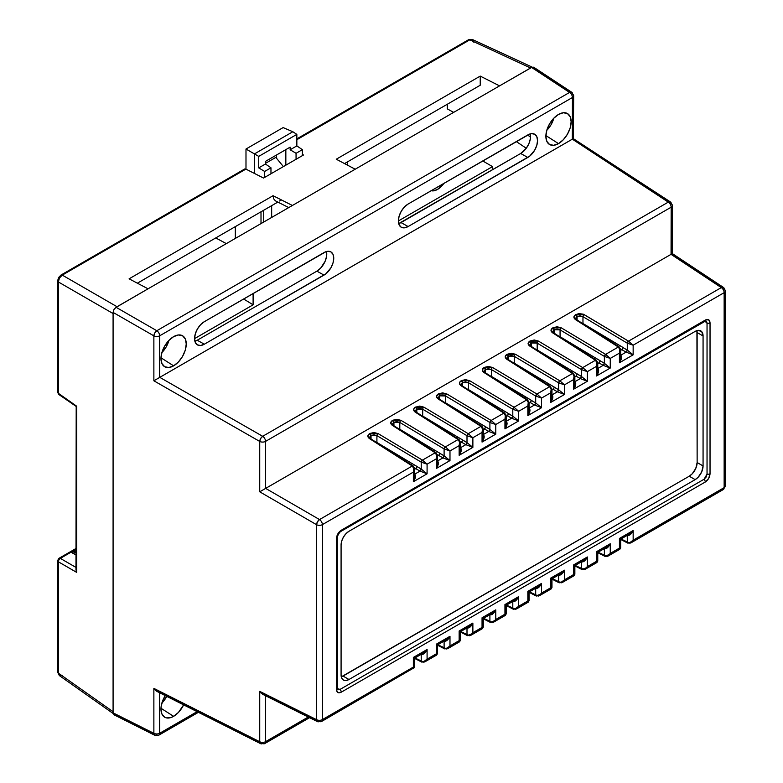 <?xml version="1.0" encoding="UTF-8"?>
<svg xmlns="http://www.w3.org/2000/svg" width="783" height="783" viewBox="0 0 783 783"><rect width="100%" height="100%" fill="white"/><g stroke="black" fill="none" stroke-linecap="round" stroke-linejoin="round"><path stroke-width="1.17" d="M113.163 712.559L113.085 711.718L58.343 673.116L58.343 561.793L76.685 572.383L76.685 406.211L58.343 393.281L58.343 281.949A2.789 1.615 180 0 1 57.629 280.872L58.578 277.534L59.459 278.043L62.288 275.117L117.029 306.721L62.288 275.117L245.901 169.108L263.538 178.054L303.491 154.995L302.365 154.408L303.491 154.995L263.538 178.054L245.901 169.108L62.288 275.117L59.459 278.043L58.343 281.949L59.459 278.043L58.578 277.534L58.451 279.737A2.789 1.615 0 0 0 57.629 280.872A2.789 1.615 0 0 0 58.343 281.949L58.343 393.281L76.685 406.211L76.685 572.383L58.343 561.793L58.343 673.116L113.085 711.718L113.085 313.552L58.343 281.949L113.085 313.552L113.163 312.623M116.266 307.259L148.046 288.819L129.107 278.817L273.071 195.701L292.402 205.479L355.198 169.216L336.269 159.223L480.233 76.098L499.554 85.876L530.571 67.974L469.771 39.864A2.789 1.615 -120 0 0 468.479 39.776A2.789 1.615 60 0 1 469.771 39.864L472.364 39.483L532.156 67.123M437.55 189.417A15.357 8.867 -60 0 1 431.179 190.709L433.391 190.866L437.55 189.417L443.922 183.359A15.357 8.867 -60 0 1 437.55 189.417M261.003 211.811L261.003 223.605L261.003 211.811M271.662 217.449L271.662 205.655L271.662 217.449M347.495 161.866L347.495 165.154L347.495 161.866M398.371 220.953L492.517 166.603L492.517 169.754L492.517 166.603L482.729 160.946L492.517 166.603L398.371 220.953M194.576 338.618L253.105 304.822L253.105 293.527L253.105 304.822L243.64 298.989L253.105 304.822L194.576 338.618M235.331 238.423L235.331 226.63L235.331 238.423M137.368 283.182L277.848 202.083L137.368 283.182M344.53 163.578L480.233 85.239L344.53 163.578M447.289 104.256L447.289 108.886L447.289 104.256M526.607 371.308L526.607 370.545L526.607 371.308M117.029 306.721L148.046 288.819L129.107 278.817L273.071 195.701L292.402 205.479L273.071 195.711L292.402 205.479L355.198 169.226L336.269 159.223L480.233 76.098L499.554 85.876L531.334 67.612M58.471 394.045L58.343 393.281A2.789 1.615 180 0 1 57.629 392.205L57.629 280.872A2.789 1.615 180 0 1 58.451 279.737L60.418 276.321A2.789 1.615 60 0 1 60.996 275.039A2.789 1.615 -120 0 0 60.418 276.321L59.665 276.928M473.715 42.135L472.521 39.561L469.771 39.864L296.845 139.707L469.771 39.864L530.571 67.974M71.772 551.878L72.036 552.769L75.971 554.863L72.574 553.111L75.971 552.455L72.574 553.111L71.625 552.084L75.971 549.451L71.772 551.878L75.971 551.056L71.811 551.849M113.085 711.718L113.085 313.552M263.695 222.049L263.695 210.255L263.695 222.049M75.971 567.411L60.32 558.377L75.971 549.343L60.32 558.377A2.789 1.615 -120 0 0 59.028 558.289A2.789 1.615 60 0 1 60.32 558.377A2.789 1.781 120 0 0 58.343 561.793A2.789 1.615 180 0 1 57.629 560.716A2.789 1.615 180 0 1 58.451 559.571A2.789 1.615 60 0 1 59.028 558.289A2.789 1.615 -120 0 0 58.451 559.571A2.789 1.615 0 0 0 57.629 560.716A2.789 1.615 0 0 0 58.343 561.793L58.882 559.825L60.32 558.377L75.971 567.411M244.022 170.195L244.746 168.971L245.901 169.108L244.159 169.549M215.746 237.934L226.326 243.621L215.746 237.934M336.269 159.223L355.198 169.226L336.269 159.223M480.233 76.098L480.233 85.239L480.233 76.098M453.67 112.37L447.289 108.886L453.67 112.37M275.381 200.83L273.678 198.853L273.071 195.711L273.678 198.853L275.381 200.83L288.741 207.593M279.433 200.996L280.97 200.282M113.143 713.509L59.322 675.553L58.343 673.116L59.459 675.641L62.288 675.396M472.374 39.483L468.479 39.776A2.789 1.615 -120 0 0 467.901 40.941M58.343 673.116A2.789 1.615 180 0 1 57.629 672.039A2.789 1.615 0 0 0 58.343 673.116M58.343 670.962A2.789 1.615 0 0 0 57.629 672.039L59.322 675.553M76.783 567.998L75.971 569.77L76.685 572.383L75.971 569.848L76.196 406.455L58.813 394.485A2.789 1.605 125.2 0 0 60.105 394.515M58.343 393.281A2.789 1.605 125.2 0 0 58.813 394.485L57.629 392.205A2.789 1.615 0 0 0 58.343 393.281M76.783 406.152L76.196 406.455M58.343 391.118A2.789 1.615 0 0 0 57.629 392.205M62.288 275.117A2.789 1.615 -120 0 0 60.996 275.039A2.789 1.615 60 0 1 62.288 275.117M546.779 130.36A16.707 9.641 120 0 0 553.796 118.204L551.056 124.732L546.779 130.36M558.504 143.622L545.888 135.576L558.504 143.622L563.339 139.717L567.44 134.187L570.181 127.874L571.15 121.737L570.181 116.706L567.44 113.555L563.339 112.752L558.504 114.435A17.872 10.316 -60 0 1 567.107 113.369A17.872 10.316 -60 0 1 570.269 127.57A17.872 10.316 -60 0 1 558.504 143.622A17.872 10.316 -60 0 1 549.245 144.307A17.872 10.316 -60 0 1 546.925 129.88A17.872 10.316 -60 0 1 558.504 114.435L553.669 118.341L549.568 123.871L546.828 130.184L545.868 136.33L546.828 141.351L549.568 144.512L553.669 145.305L558.504 143.622M161.885 352.575A16.707 9.641 120 0 0 168.903 340.419L166.172 346.947L161.885 352.575M173.611 365.837L160.995 357.792L173.611 365.837L178.455 361.932L182.556 356.402L185.297 350.089L186.256 343.943L185.297 338.922L182.556 335.76L178.455 334.967L173.611 336.651A17.872 10.316 -60 0 1 182.214 335.584A17.872 10.316 -60 0 1 185.375 349.786A17.872 10.316 -60 0 1 173.611 365.837A17.872 10.316 -60 0 1 164.352 366.522A17.872 10.316 -60 0 1 162.032 352.096A17.872 10.316 -60 0 1 173.611 336.651L168.776 340.556L164.675 346.086L161.934 352.399L160.975 358.545L161.934 363.566L164.675 366.728L168.776 367.521L173.611 365.837M161.885 703.065A16.707 9.641 120 0 0 166.759 696.361L161.885 703.065M173.611 716.328L160.995 708.272L173.611 716.328L178.455 712.422L183.623 704.866A17.872 10.316 -60 0 1 173.611 716.328A17.872 10.316 -60 0 1 164.352 717.013A17.872 10.316 -60 0 1 165.252 695.607L163.109 699.689L161.22 706.041L160.975 709.026L161.934 714.057L164.675 717.208L166.593 717.923L171.154 717.473L173.611 716.328M534.339 68.043L533.644 67.191L531.549 67.407L116.05 307.288L113.956 309.5L113.085 312.417L113.085 712.853L113.956 714.771L115.042 714.938M527.399 371.015L527.399 371.817L527.399 371.015M322.371 719.734L412.289 667.821L413.816 667.84L413.365 667.077L322.371 719.606L322.371 524.63L413.365 472.09L413.365 481.731L427.087 473.813L427.087 464.172L436.258 458.867L436.258 468.508L449.98 460.59L449.98 450.949L459.151 445.654L459.151 455.295L472.873 447.367L472.873 437.736L482.054 432.431L482.054 442.072L495.776 434.154L495.776 424.513L504.947 419.218L504.947 428.859L518.669 420.931L518.669 411.29L527.84 405.995L527.84 415.636L541.562 407.718L541.562 398.077L550.743 392.782L550.743 402.413L564.465 394.495L564.465 384.854L573.636 379.559L573.636 389.2L587.358 381.272L587.358 371.641L596.529 366.336L596.529 375.977L610.251 368.059L610.251 358.418L619.431 353.123L619.431 362.764L633.153 354.836L633.153 345.195L724.148 292.666L724.148 487.643L633.153 540.182L633.153 530.541L619.431 538.459L619.431 548.1L610.251 553.395L610.251 543.764L596.529 551.682L596.529 561.323L587.358 566.618L587.358 556.977L573.636 564.905L573.636 574.536L564.465 579.841L564.465 570.2L550.743 578.118L550.743 587.759L541.562 593.054L541.562 583.413L527.84 591.341L527.84 600.982L518.669 606.277L518.669 596.636L504.947 604.554L504.947 614.195L495.776 619.49L495.776 609.859L482.054 617.777L482.054 627.418L472.873 632.713L472.873 623.072L459.151 631L459.151 640.631L449.98 645.936L449.98 636.295L436.258 644.213L436.258 653.854L427.087 659.149L427.087 649.508L413.365 657.436L413.365 667.077L414.256 667.077L413.414 665.736L413.414 658.836L414.589 659.1L413.365 657.436L415.421 657.661L414.599 656.78L420.031 653.648L423.329 653.1L427.087 649.508L424.161 653.58L421.215 654.334L421.215 661.234L414.99 658.023L422.624 661.576L424.2 661.283L427.087 659.149L425.022 661.762L427.087 659.149L427.087 649.508L413.365 657.436L413.365 667.077L322.371 719.606L322.371 524.63L413.365 472.09L413.365 481.731L427.087 473.813L427.087 464.172L436.258 458.867L436.258 468.508L449.98 460.59L449.98 450.949L459.151 445.654L459.151 455.295L472.873 447.367L472.873 437.736L482.054 432.431L482.054 442.072L495.776 434.154L495.776 424.513L504.947 419.218L504.947 428.859L518.669 420.931L518.669 411.29L527.84 405.995L527.84 415.636L541.562 407.718L541.562 398.077L550.743 392.782L551.144 389.21L549.656 386.685L536.932 394.035L492.585 367.501L488.465 366.434L484.364 367.374L482.299 369.987L483.943 372.493L526.763 399.907L514.04 407.248L469.692 380.724L465.572 379.647L461.471 380.587L459.523 382.535L460.335 385.167L503.87 413.121L491.137 420.471L446.799 393.937L442.669 392.87L438.578 393.81L436.503 396.433L438.147 398.929L480.968 426.344L468.244 433.694L423.906 407.16L419.776 406.083L415.323 407.229L413.61 409.646L415.254 412.152L458.075 439.557L445.351 446.907L401.004 420.373L396.883 419.306L392.782 420.246L390.717 422.869L392.361 425.365L435.182 452.78L422.458 460.13L378.111 433.596L373.98 432.529L369.889 433.469L367.814 436.082L369.459 438.588L412.289 466.002L319.513 519.56L265.652 488.396L671.06 254.338L721.29 287.596L628.514 341.153L583.286 314.179L578.921 313.601L575.603 314.697L573.88 317.115L575.525 319.621L618.345 347.026L605.621 354.376L561.274 327.842L557.153 326.775L553.052 327.715L550.987 330.338L552.632 332.834L595.452 360.249L582.728 367.599L538.381 341.065L534.26 339.988L530.16 340.938L528.085 343.551L529.739 346.057L572.559 373.462L559.825 380.812L515.488 354.278L511.358 353.211L506.914 354.356L505.192 356.774L506.836 359.27L549.656 386.685L536.932 394.035L541.562 398.077L535.689 396.051L535.689 402.951L490.021 375.83M337.326 688.874L338.931 689.803L340.067 689.402L704.074 479.245A2.789 1.615 60 0 1 705.258 482.025L708.635 478.462L710.034 473.754L710.034 322.85L708.635 319.758L705.258 320.09L339.421 531.726L337.287 534.985L336.484 538.518L336.847 691.32L338.599 692.779L341.251 692.182L705.258 482.025C708.155 480.018 709.75 477.268 710.034 473.754L710.034 322.85C709.75 319.66 708.155 318.74 705.258 320.09A2.789 1.615 60 0 1 704.69 321.363A2.789 1.615 60 0 1 704.074 321.5A2.789 1.615 -120 0 0 704.68 321.373A2.789 1.615 -120 0 0 705.258 320.09L341.251 530.248A2.789 1.615 60 0 1 340.674 531.53L705.424 321.089M569.779 92.325L534.515 69.11L533.644 67.191L531.549 67.407L569.574 92.433L156.815 330.729L116.05 307.288L531.549 67.407L569.574 92.433A4.189 2.418 60 0 1 572.442 97.503L572.442 139.12L159.683 377.416L159.683 335.799L572.442 97.503L572.334 139.168L668.29 202.122L262.677 436.297L159.781 377.357L572.334 139.168L668.29 202.122A4.189 2.418 60 0 1 671.158 207.201A4.189 2.418 0 0 0 672.391 205.489L672.391 205.489A4.189 2.418 180 0 1 671.158 207.201L671.06 254.338L265.554 488.455L265.554 441.377L671.158 207.201L671.06 254.338L721.29 287.596L628.514 341.153L633.153 345.195L627.281 343.179L627.281 350.079L581.612 322.958M408.129 204.02L404.39 207.035L401.229 211.302L399.115 216.177L398.371 220.914L399.115 224.79L401.229 227.227L404.39 227.833L408.129 226.541L529.7 156.13L534.691 150.17L536.805 145.295L537.549 140.558L536.805 136.682L534.691 134.245L531.53 133.629L529.7 134.05L408.129 204.02L527.801 134.93A13.791 7.957 -60 0 1 534.779 134.294A13.791 7.957 -60 0 1 536.786 145.374A13.791 7.957 -60 0 1 527.801 157.452L520.685 153.488L526.176 148.398L528.897 143.681L530.375 138.718L530.287 133.864A13.967 8.065 120 0 1 520.685 153.488L527.801 157.452L408.129 226.541A13.791 7.957 -60 0 1 401.317 227.276A13.791 7.957 -60 0 1 399.095 216.255A13.791 7.957 -60 0 1 408.129 204.02M326.482 251.529A13.967 8.065 120 0 1 316.89 271.153L197.218 340.243L316.89 271.153L323.996 275.107L204.324 344.207L197.218 340.243A13.967 8.065 120 0 1 194.898 341.261L197.218 340.243L204.324 344.207A13.791 7.957 -60 0 1 197.512 344.931A13.791 7.957 -60 0 1 195.29 333.91A13.791 7.957 -60 0 1 204.324 321.686L200.595 324.7L197.433 328.968L195.319 333.842L194.576 338.569L195.319 342.455L197.433 344.882L200.595 345.499L204.324 344.207L325.904 273.796L330.896 267.835L333.01 262.961L333.744 258.224L333.01 254.338L330.896 251.911L327.725 251.294L325.904 251.715L204.324 321.686L323.996 252.596A13.791 7.957 -60 0 1 330.974 251.96A13.791 7.957 -60 0 1 332.981 263.039A13.791 7.957 -60 0 1 323.996 275.107L316.89 271.153L320.668 268.099L325.102 261.346L326.57 256.384L326.491 251.529M153.879 733.544L116.05 714.556L113.956 714.771L154.848 735.296A4.189 2.408 -63.3 0 1 153.869 733.319L153.869 688.384L259.731 741.736L259.731 691.36L316.547 719.665L316.547 524.688L259.731 491.812L259.731 441.436L153.869 380.792L153.869 335.858L113.085 312.417L113.085 712.853L153.869 733.319L113.085 712.853L113.956 714.771M414.315 467.637L414.589 468.997L413.365 472.09L413.767 468.528L412.289 466.002L319.513 519.56L317.467 521.791L316.547 524.688A4.189 2.241 -59.9 0 1 319.513 519.56L265.652 488.396L259.731 491.812L265.554 488.455L265.554 441.377A4.189 2.418 180 0 1 259.731 441.436A4.189 2.418 0 0 0 265.554 441.377A4.189 2.418 -120 0 0 262.677 436.297A4.189 2.418 60 0 1 265.554 441.377L671.158 207.201A4.189 2.418 -120 0 0 668.29 202.122A4.189 2.427 -56.7 0 1 670.493 201.985A4.189 2.427 -56.7 0 1 671.266 203.844L670.424 201.945L668.29 202.122L262.677 436.297L260.631 438.539L259.731 441.436A4.189 2.261 -60.2 0 1 262.677 436.297L159.781 377.357L153.869 380.792L159.683 377.416L159.683 335.799A4.189 2.418 180 0 1 153.869 335.858A4.189 2.418 0 0 0 159.683 335.799A4.189 2.418 -120 0 0 156.815 330.729A4.189 2.418 60 0 1 159.683 335.799L572.442 97.503A4.189 2.418 -120 0 0 569.574 92.433A4.189 2.418 -56.6 0 1 571.776 92.296A4.189 2.418 -56.6 0 1 572.539 94.146L571.707 92.247L569.574 92.433L156.815 330.729L154.77 332.971L153.869 335.858A4.189 2.251 -60.1 0 1 156.815 330.729L116.05 307.288L113.956 309.5L113.085 312.417L153.869 335.858L153.869 380.792L259.731 441.436L259.731 491.812L316.547 524.688L316.547 719.665L317.467 721.603L319.513 721.378A4.189 2.418 -63.5 0 1 317.536 721.652A4.189 2.418 -63.5 0 1 316.547 719.665L259.731 691.36L261.091 693.082L264.223 694.834L261.091 693.082L259.731 691.36L259.731 741.736A4.189 2.418 0 0 0 265.554 741.677A4.189 2.418 180 0 1 259.731 741.736L260.631 743.674L262.677 743.439A4.189 2.418 -120 0 0 264.683 743.596A4.189 2.418 -120 0 0 265.554 741.677L308.257 717.022L265.554 741.677A4.189 2.418 60 0 1 264.683 743.596A4.189 2.418 60 0 1 262.677 743.439A4.189 2.408 -63.3 0 1 260.71 743.713A4.189 2.408 -63.3 0 1 259.731 741.736L153.869 688.384L155.22 690.117L158.362 691.878L155.22 690.117L153.869 688.384L153.869 733.319A4.189 2.418 0 0 0 159.683 733.26L197.101 711.659L159.683 733.26L159.683 692.798L159.683 733.26A4.189 2.418 60 0 1 158.822 735.178A4.189 2.418 60 0 1 156.815 735.022A4.189 2.408 -63.3 0 1 154.848 735.296L158.822 735.178A4.189 2.418 -120 0 0 159.683 733.26A4.189 2.418 180 0 1 153.869 733.319L154.77 735.257L156.815 735.022A4.189 2.418 -120 0 0 158.822 735.178L198.412 712.315M158.362 691.878L159.781 691.585L259.741 741.961M265.554 741.677L265.554 695.744L265.554 741.677M264.223 694.834L265.652 694.541L316.567 719.91M427.019 659.306L435.182 654.598L436.66 655.038L436.258 653.854L437.482 653.609L436.307 652.513L436.307 645.613L437.491 645.887L436.258 644.213L438.314 644.448L437.491 643.557L442.924 640.425L446.222 639.877L449.98 636.295L447.054 640.357L444.108 641.111L444.108 648.011L437.893 644.8L445.517 648.353L447.093 648.07L449.98 645.936L447.856 648.578L449.98 645.936L449.98 636.295L436.258 644.213L436.258 653.854L427.087 659.149C425.179 661.283 423.231 661.987 421.274 661.263L421.215 661.234A1.674 0.989 117.3 0 0 421.606 662.026A1.674 0.989 -62.7 0 1 421.215 661.234L421.205 654.324A1.674 0.969 -61.7 0 1 421.215 654.334L421.215 654.324C423.182 654.911 425.14 653.306 427.087 649.508L423.29 653.12L420.843 653.551M449.912 646.092L458.075 641.375L459.562 641.815L459.151 640.631L460.384 640.396L459.21 639.3L459.21 632.39L460.384 632.664L459.151 631L461.216 631.225L460.394 630.344L465.816 627.212L469.125 626.654L472.873 623.072L469.947 627.134L467.001 627.888L467.001 634.798L460.786 631.578L468.42 635.14L471.552 633.995L472.873 632.713L470.749 635.356L472.873 632.713L472.873 623.072L459.151 631L459.151 640.631L449.98 645.936C448.072 648.06 446.134 648.764 444.167 648.04L444.108 648.011A1.674 0.989 117.3 0 0 444.499 648.804A1.674 0.989 -62.7 0 1 444.108 648.011L444.108 641.101A1.674 0.969 -61.7 0 1 444.108 641.111C446.085 641.698 448.033 640.093 449.98 636.295L446.222 639.877M472.815 632.87L480.968 628.162L482.455 628.602L482.054 627.418L483.277 627.173L482.103 626.077L482.103 619.177L483.277 619.441L482.054 617.777L484.109 618.002L483.287 617.121L488.719 613.989L492.018 613.441L495.776 609.859L492.85 613.921L489.904 614.675L489.904 621.575L483.679 618.364L491.313 621.917L494.445 620.782L495.776 619.49L493.652 622.142L495.776 619.49L495.776 609.859L482.054 617.777L482.054 627.418L472.873 632.713C470.965 634.847 469.027 635.551 467.06 634.827L467.001 634.798A1.674 0.989 117.3 0 0 467.402 635.59A1.674 0.989 -62.7 0 1 467.001 634.798L466.991 627.888A1.674 0.969 -61.7 0 1 467.001 627.888L467.001 627.878C468.978 628.475 470.935 626.87 472.873 623.072L469.125 626.654M495.708 619.656L503.87 614.939L505.348 615.379L504.947 614.195L506.17 613.96L504.996 612.864L504.996 605.954L506.17 606.228L504.947 604.554L507.002 604.789L506.18 603.908L511.612 600.767L514.911 600.218L518.669 596.636L515.743 600.698L512.796 601.452L512.796 608.362L506.581 605.142L514.206 608.694L515.782 608.411L518.669 606.277L516.545 608.92L518.669 606.277L518.669 596.636L504.947 604.554L504.947 614.195L495.776 619.49C493.858 621.624 491.92 622.328 489.952 621.604L489.904 621.575A1.674 0.989 117.3 0 0 490.295 622.368A1.674 0.989 -62.7 0 1 489.904 621.575L489.894 614.665A1.674 0.969 -61.7 0 1 489.904 614.675L489.904 614.665C491.871 615.262 493.828 613.657 495.776 609.859L492.018 613.441M518.6 606.433L526.763 601.726L528.251 602.166L527.84 600.982L529.073 600.737L527.899 599.641L527.899 592.741L529.073 593.005L527.84 591.341L529.905 591.566L529.083 590.685L534.505 587.553L537.813 587.005L541.562 583.413L538.635 587.485L535.689 588.239L535.689 595.139L529.474 591.928L537.109 595.481L540.241 594.336L541.562 593.054L539.438 595.697L541.562 593.054L541.562 583.413L527.84 591.341L527.84 600.982L518.669 606.277C516.76 608.401 514.822 609.105 512.855 608.391L512.796 608.362A1.674 0.989 117.3 0 0 513.188 609.145A1.674 0.989 117.3 0 0 513.217 609.164A1.674 0.989 -62.7 0 1 512.796 608.362L512.796 601.452A1.674 0.969 -61.7 0 1 512.796 601.452L512.796 601.442C514.764 602.039 516.721 600.434 518.669 596.636L514.911 600.218M541.503 593.211L549.656 588.503L551.144 588.943L550.743 587.759L551.966 587.514L550.792 586.418L550.792 579.518L551.966 579.792L550.743 578.118L550.743 587.759L541.562 593.054C539.653 595.188 537.715 595.892 535.748 595.168L535.689 595.139A1.674 0.989 117.3 0 0 536.091 595.932A1.674 0.989 -62.7 0 1 535.689 595.139L535.68 588.229A1.674 0.969 -61.7 0 1 535.689 588.239L535.689 588.229C537.667 588.816 539.624 587.211 541.562 583.413L537.813 587.005M564.396 579.997L572.559 575.28L574.086 575.309L573.636 574.536L564.465 579.841L564.465 570.2L550.743 578.118L552.798 578.353L551.976 577.462L557.408 574.33L560.706 573.782L564.465 570.2L561.538 574.262L558.592 575.016L558.592 581.916L552.367 578.706L560.002 582.258L561.577 581.975L564.465 579.841L562.341 582.483L564.465 579.841C562.546 581.965 560.608 582.669 558.641 581.945L558.592 581.916A1.674 0.989 117.3 0 0 558.984 582.709A1.674 0.989 -62.7 0 1 558.592 581.916L558.582 575.016A1.674 0.969 -61.7 0 1 558.592 575.016L558.592 575.006C560.559 575.603 562.517 573.998 564.465 570.2L560.706 573.782M587.289 566.775L595.452 562.067L596.979 562.096L596.529 561.323L587.358 566.618L587.358 556.977L573.636 564.905L573.636 574.536L574.526 574.546L573.685 573.205L573.685 566.295L574.859 566.569L573.636 564.905L575.691 565.13L574.869 564.249L580.301 561.117L583.599 560.569L587.358 556.977L584.431 561.049L581.485 561.793L581.485 568.703L575.27 565.483L582.895 569.045L586.036 567.9L587.358 566.618L585.293 569.231L587.358 566.618C585.449 568.752 583.511 569.456 581.544 568.732L581.485 568.703A1.674 0.989 117.3 0 0 581.877 569.495A1.674 0.989 -62.7 0 1 581.485 568.703L581.475 561.793A1.674 0.969 -61.7 0 1 581.485 561.793L581.485 561.783C583.452 562.38 585.41 560.775 587.358 556.977L583.599 560.569L580.301 561.117L574.869 564.249C576.366 565.199 575.955 565.424 573.636 564.905C575.241 566.647 575.26 567.117 573.685 566.295L574.859 566.579L575.652 564.807M610.192 553.561L618.345 548.844L619.882 548.873L619.431 548.1L610.251 553.395L610.251 543.764L596.529 551.682L596.529 561.323L597.762 561.078L596.587 559.982L596.587 553.082L597.762 553.346L596.529 551.682L598.594 551.907L597.772 551.026L603.194 547.894L606.492 547.346L610.251 543.764L607.324 547.826L604.378 548.58L604.378 555.48L598.163 552.269L605.797 555.822L608.929 554.687L610.251 553.395L608.127 556.047L610.251 553.395C608.342 555.529 606.404 556.233 604.437 555.509L604.378 555.48A1.674 0.989 117.3 0 0 604.77 556.273A1.674 0.989 -62.7 0 1 604.378 555.48L604.368 548.57A1.674 0.969 -61.7 0 1 604.378 548.58L604.378 548.57C606.355 549.167 608.313 547.562 610.251 543.764L606.492 547.346M633.085 540.339L721.29 489.414A4.189 2.418 -120 0 0 723.277 489.561A4.189 2.418 -120 0 0 724.148 487.643L633.153 540.182L633.153 530.541L619.431 538.459L619.431 548.1L620.655 547.865L619.48 546.769L619.48 539.859L620.655 540.133L619.431 538.459L621.487 538.694L620.665 537.813L626.097 534.672L629.395 534.123L633.153 530.541L630.227 534.603L627.281 535.357L627.281 542.267L621.056 539.047L628.69 542.599L630.266 542.316L633.153 540.182L631.029 542.825L633.153 540.182C631.235 542.306 629.297 543.01 627.33 542.296L627.281 542.267A1.674 0.989 117.3 0 0 627.672 543.059A1.674 0.989 -62.7 0 1 627.281 542.267L627.281 535.347A1.674 0.969 -61.7 0 1 627.281 535.357C629.248 535.944 631.206 534.339 633.153 530.541L629.395 534.123M668.496 202.024L572.539 139.071L572.539 97.444M721.505 287.488L671.266 254.221L672.391 253.623L671.158 254.279L672.391 253.623L671.266 254.221L671.266 207.143M437.208 454.424L437.482 455.784L436.258 458.867L436.66 455.305L435.182 452.78L422.458 460.13L427.087 464.172L421.215 462.146L421.215 469.046L376.907 442.483L376.907 435.632L421.215 462.146L421.215 469.046L416.938 466.58L415.753 468.635L420.031 471.102L415.753 468.635L414.589 469.311L416.213 468.273L416.938 466.433L375.546 441.925M460.11 441.201L460.052 444.118L459.151 445.654L459.562 442.082L458.075 439.557L445.351 446.907L449.98 450.949L444.108 448.923L444.108 455.833L399.8 429.26L399.8 422.419L444.108 448.923L444.108 455.833L439.84 453.367L438.656 455.412L442.924 457.879L438.656 455.412L437.491 456.088L439.106 455.05L439.84 453.22L398.439 428.712M483.003 427.988L482.945 430.904L482.054 432.431L482.455 428.869L480.968 426.344L468.244 433.694L472.873 437.736L467.001 435.71L467.001 442.61L422.693 416.037L422.693 409.196L467.001 435.71L467.001 442.61L462.733 440.144L461.549 442.199L465.816 444.666L461.549 442.199L460.384 442.875L461.999 441.827L462.733 439.997L421.342 415.489M505.896 414.765L506.17 416.125L504.947 419.218L505.348 415.646L503.87 413.121L491.137 420.471L495.776 424.513L489.904 422.487L489.904 429.397L445.596 402.824L445.596 395.973L489.904 422.487L489.904 429.397L485.626 426.931L484.442 428.976L488.719 431.443L484.442 428.976L483.277 429.652L484.902 428.614L485.626 426.784L444.235 402.266M528.789 401.552L528.74 404.468L527.84 405.995L528.251 402.433L526.763 399.907L514.04 407.248L518.669 411.29L512.796 409.274L512.796 416.174L468.488 389.601L468.488 382.76L512.796 409.274L512.796 416.174L508.529 413.708L507.335 415.763L511.612 418.23L507.335 415.763L506.17 416.429L507.795 415.391L508.529 413.561L467.128 389.053M528.222 408.207L529.073 410.537L527.84 415.636C530.16 412.054 530.571 409.558 529.083 408.139L529.083 408.139A1.674 0.969 -58.3 0 1 529.073 408.149L534.505 405.007L541.562 407.718L535.689 402.951A1.674 0.93 -60 0 1 534.505 405.007L535.689 402.951L531.422 400.485L530.238 402.54L534.505 405.007L530.238 402.54L529.073 403.216L530.688 402.178L531.422 400.338L491.381 376.388L491.381 369.537L535.689 396.051L535.689 402.951L541.562 407.718L534.505 405.007L529.073 408.139L529.905 411.065L527.84 415.636L529.073 410.586L527.899 405.927M551.692 388.329L551.966 389.689L550.743 392.782L550.743 402.413L564.465 394.495L564.465 384.854L558.592 382.828L558.592 389.738L514.274 363.165L514.274 356.324L558.592 382.828L558.592 389.738L554.315 387.272L553.131 389.317L557.408 391.784L553.131 389.317L551.966 389.993L553.581 388.955L554.315 387.125L512.924 362.617M574.585 375.106L574.859 376.466L573.636 379.559L574.037 375.997L572.559 373.462L559.825 380.812L564.465 384.854L573.636 379.559L573.636 389.2L587.358 381.272L587.358 371.641L581.485 369.615L581.485 376.515L537.177 349.952L537.177 343.101L581.485 369.615L581.485 376.515L577.208 374.049L576.024 376.104L580.301 378.571L576.024 376.104L574.859 376.78L576.484 375.732L577.208 373.902L535.817 349.394M597.478 361.893L597.429 364.809L596.529 366.336L596.94 362.774L595.452 360.249L582.728 367.599L587.358 371.641L596.529 366.336L596.529 375.977L610.251 368.059L610.251 358.418L604.378 356.392L604.378 363.302L560.07 336.729L560.07 329.878L604.378 356.392L604.378 363.302L600.111 360.836L598.926 362.881L603.194 365.348L598.926 362.881L597.762 363.557L599.377 362.519L600.111 360.689L558.71 336.171M620.381 348.67L620.655 350.03L619.431 353.123L619.833 349.551L618.345 347.026L605.621 354.376L610.251 358.418L619.431 353.123L619.431 362.764L633.153 354.836L627.281 350.079A1.674 0.93 -60 0 1 626.097 352.135L627.281 350.079L623.004 347.613L621.819 349.668L626.097 352.135L621.819 349.668L620.655 350.334L622.27 349.296L623.004 347.466L582.963 323.506L582.963 316.665L627.281 343.179L627.281 350.079L633.153 354.836L626.097 352.135L620.655 355.257L621.487 358.193L619.431 362.764L620.655 357.714L619.48 353.055M341.28 676.864L689.236 476.211L692.26 473.764L695.803 468.361L697.134 462.528L696.939 330.612A11.168 6.45 120 0 1 697.134 332.55L703.065 335.966L703.065 465.944L701.734 471.787L698.191 477.19L695.167 479.627L348.983 679.497L345.959 680.544L343.394 680.045L341.682 678.078L341.085 674.936L341.085 544.958L341.682 541.122L343.394 537.167L345.959 533.712L348.983 531.275L695.167 331.405L698.191 330.357L701.734 331.669L703.065 335.966L697.134 332.55L697.134 462.528L703.065 465.944L697.134 462.528A11.168 6.45 120 0 1 689.236 476.211L695.167 479.627L689.236 476.211L343.052 676.072L348.983 679.497A11.168 6.45 -60 0 1 343.394 680.045A11.168 6.45 -60 0 1 341.085 674.936L341.085 544.958A11.168 6.45 -60 0 1 348.983 531.275L695.167 331.405A11.168 6.45 -60 0 1 700.746 330.857A11.168 6.45 -60 0 1 703.065 335.966L703.065 465.944A11.168 6.45 -60 0 1 695.167 479.627L348.983 679.497L343.052 676.072A11.168 6.45 120 0 1 341.28 676.864M398.694 223.595L520.685 153.488L401.013 222.578L408.129 226.541L401.013 222.578A13.967 8.065 120 0 1 398.694 223.595M704.945 321.147L707.039 323.203L707.039 474.116L704.074 479.245L706.168 477.033L707.039 474.116L707.039 323.203L706.814 322.028L705.209 321.099M575.848 319.484L575.515 318.466L576.738 316.724L576.738 319.777L577.091 316.528L577.091 320.002L577.091 316.528L580.017 315.862L582.963 316.665L582.963 323.506L581.789 323.007M596.587 366.278L597.762 370.936L596.587 367.804M552.945 332.706L552.622 331.689L553.845 329.946L553.845 332.99L554.198 329.741L554.198 333.215L554.198 329.741L557.124 329.085L560.07 329.878L560.07 336.729L558.896 336.23M597.762 363.243L596.333 360.19A1.674 0.969 -56.4 0 1 596.636 360.934L595.452 360.249A1.674 0.969 -56.4 0 1 596.333 360.19L596.284 360.16A1.674 0.949 122.6 0 0 596.284 360.16A1.674 0.949 122.6 0 0 595.423 360.229A1.674 0.949 -57.4 0 1 596.284 360.16L553.493 332.765A1.674 0.949 -57.4 0 1 553.796 333.509A1.674 0.949 122.6 0 0 553.493 332.765A1.674 0.949 122.6 0 0 552.632 332.834A1.674 0.949 -57.4 0 1 553.493 332.765L552.622 331.708L553.845 329.946A1.674 0.969 -120 0 0 552.7 327.92A1.674 0.969 60 0 1 553.845 329.946L554.198 329.741A1.674 0.969 -120 0 0 553.052 327.715A1.674 0.969 60 0 1 554.198 329.741L560.07 329.878A1.674 0.91 -59.1 0 1 561.274 327.842A1.674 0.91 120.9 0 0 560.07 329.878L604.378 356.392A1.674 0.91 -59.1 0 1 605.592 354.356L605.592 354.356A1.674 0.91 120.9 0 0 604.378 356.392L604.437 356.431A1.674 0.9 -60 0 1 605.621 354.376L604.437 356.431L610.251 358.418L605.621 354.376L561.274 327.842L552.7 327.92C550.488 329.506 550.459 331.14 552.632 332.834L595.452 360.249C597.057 361.589 597.419 363.615 596.529 366.336L597.762 363.175L597.762 370.878L596.529 375.977C598.848 372.395 599.259 369.899 597.772 368.48L597.772 368.48A1.674 0.969 -58.3 0 1 597.762 368.49L603.194 365.348L610.251 368.059L604.378 363.302A1.674 0.93 -60 0 1 603.194 365.348L604.378 363.302L610.251 368.059L603.194 365.348L597.762 368.48L598.594 371.416L596.529 375.977L597.762 370.936M573.685 379.491L574.859 384.15L573.685 381.018M530.052 345.929L529.719 344.902L530.952 343.169L530.952 346.213L531.305 342.964L531.305 346.438L531.305 342.964L534.231 342.298L537.177 343.101L537.177 349.952L536.003 349.443M574.859 376.466L573.44 373.413A1.674 0.969 -56.4 0 1 573.743 374.147L572.559 373.462A1.674 0.969 -56.4 0 1 573.44 373.413L573.381 373.374A1.674 0.949 122.6 0 0 573.381 373.374A1.674 0.949 122.6 0 0 572.52 373.442A1.674 0.949 -57.4 0 1 573.381 373.374L530.6 345.988A1.674 0.949 -57.4 0 1 530.894 346.722A1.674 0.949 122.6 0 0 530.6 345.988A1.674 0.949 122.6 0 0 529.739 346.057A1.674 0.949 -57.4 0 1 530.59 345.988L529.719 344.921L530.952 343.169A1.674 0.969 -120 0 0 529.807 341.143A1.674 0.969 60 0 1 530.952 343.169L531.305 342.964A1.674 0.969 -120 0 0 530.16 340.938A1.674 0.969 60 0 1 531.305 342.964L537.177 343.101A1.674 0.91 -59.1 0 1 538.381 341.065A1.674 0.91 120.9 0 0 537.177 343.101L581.485 369.615A1.674 0.91 -59.1 0 1 582.689 367.579A1.674 0.91 120.9 0 0 581.485 369.615L581.544 369.645A1.674 0.9 -60 0 1 582.728 367.599L581.544 369.645L587.358 371.641L582.728 367.599L538.381 341.065L529.807 341.143C527.595 342.719 527.566 344.363 529.739 346.057L572.559 373.462C574.164 374.812 574.526 376.838 573.636 379.559L574.859 376.398L574.859 384.101L573.636 389.2C575.955 385.618 576.366 383.122 574.869 381.703L574.869 381.703A1.674 0.969 -58.3 0 1 574.859 381.712L580.301 378.571L587.358 381.272L581.485 376.515A1.674 0.93 -60 0 1 580.301 378.571L581.485 376.515L587.358 381.272L580.301 378.571L574.859 381.703L575.691 384.629L573.636 389.2L574.859 384.15M550.792 392.714L551.966 397.373L550.792 394.24M507.159 359.143L506.826 358.125L508.05 356.382L508.05 359.426L508.412 356.177L508.412 359.661L508.412 356.177L511.328 355.521L514.274 356.324L514.274 363.165L513.1 362.666M551.966 389.689L550.488 386.596A1.674 0.949 122.6 0 0 550.488 386.596A1.674 0.949 122.6 0 0 549.627 386.665A1.674 0.949 -57.4 0 1 550.488 386.596L507.697 359.201A1.674 0.949 -57.4 0 1 508.001 359.945A1.674 0.949 122.6 0 0 507.697 359.201A1.674 0.949 122.6 0 0 506.836 359.27A1.674 0.949 -57.4 0 1 507.697 359.201L506.826 358.144L508.05 356.382A1.674 0.969 -120 0 0 506.914 354.356A1.674 0.969 60 0 1 508.05 356.382L508.412 356.177A1.674 0.969 -120 0 0 507.267 354.151A1.674 0.969 60 0 1 508.412 356.177L514.274 356.324A1.674 0.91 -59.1 0 1 515.488 354.278A1.674 0.91 120.9 0 0 514.274 356.324L558.592 382.828A1.674 0.91 -59.1 0 1 559.796 380.792A1.674 0.91 120.9 0 0 558.592 382.828L558.641 382.867A1.674 0.9 -60 0 1 559.825 380.812L558.641 382.867L564.465 384.854L559.796 380.792L515.488 354.278L506.914 354.356C504.692 355.942 504.673 357.577 506.836 359.27L549.656 386.685C551.271 388.025 551.633 390.061 550.743 392.782L551.966 389.621L551.966 397.324L550.743 402.413C553.052 398.831 553.473 396.335 551.976 394.926L551.976 394.926A1.674 0.969 -58.3 0 1 551.966 394.926L557.408 391.784L564.465 394.495L558.592 389.738A1.674 0.93 -60 0 1 557.408 391.784L558.592 389.738L564.465 394.495L557.408 391.784L551.966 394.916L552.798 397.852L550.743 402.413L551.966 397.373M484.256 372.365L483.933 371.338L485.157 369.605L485.157 372.649L485.509 369.4L485.509 372.874L485.509 369.4L488.435 368.744L491.381 369.537L491.381 376.388L490.207 375.879M504.996 419.15L506.17 423.809L504.996 420.677M461.363 385.579L461.03 384.561L462.264 382.818L462.264 385.872L462.616 382.623L462.616 386.097L462.616 382.623L465.542 381.957L468.488 382.76L468.488 389.601L467.314 389.102M505.319 421.43L506.17 423.76L504.947 428.859C507.267 425.277 507.678 422.771 506.18 421.362L506.18 421.362A1.674 0.969 -58.3 0 1 506.17 421.362L511.612 418.23A1.674 0.93 -60 0 0 512.796 416.174L518.669 420.931L511.612 418.23L512.796 416.174L518.669 420.931L511.612 418.23L506.17 421.352L507.002 424.288L504.947 428.859L506.17 423.809M482.103 432.373L483.277 437.031L482.103 433.899M438.47 398.801L438.137 397.784L439.361 396.041L439.361 399.085L439.723 395.836L439.723 399.31L439.723 395.836L442.649 395.18L445.596 395.973L445.596 402.824L444.411 402.325M482.426 434.643L483.277 436.973L482.054 442.072C484.374 438.49 484.785 435.994 483.287 434.575A1.674 0.969 -58.3 0 1 483.277 434.585L488.719 431.443A1.674 0.93 -60 0 0 489.904 429.397L495.776 434.154L488.719 431.443L489.904 429.397L495.776 434.154L488.719 431.443L483.277 434.575L484.109 437.511L482.054 442.072L483.277 437.031M459.21 445.586L460.384 450.245L459.21 447.113M415.577 412.015L415.244 410.997L416.468 409.264L416.468 412.308L416.82 409.059L416.82 412.533L416.82 409.059L419.747 408.393L422.693 409.196L422.693 416.037L421.518 415.538M458.907 439.469L458.955 439.508A1.674 0.969 -56.4 0 1 459.259 440.242L458.075 439.557A1.674 0.969 -56.4 0 1 458.955 439.508A1.674 0.949 122.6 0 0 458.907 439.469A1.674 0.949 122.6 0 0 458.045 439.537A1.674 0.949 -57.4 0 1 458.907 439.469L416.116 412.083A1.674 0.949 -57.4 0 1 416.419 412.817A1.674 0.949 122.6 0 0 416.116 412.083A1.674 0.949 122.6 0 0 415.254 412.152A1.674 0.949 -57.4 0 1 416.116 412.083L415.244 411.016L416.468 409.264A1.674 0.969 -120 0 0 415.323 407.229A1.674 0.969 60 0 1 416.468 409.264L416.82 409.059A1.674 0.969 -120 0 0 415.685 407.033A1.674 0.969 60 0 1 416.82 409.059L422.693 409.196A1.674 0.91 -59.1 0 1 423.906 407.16A1.674 0.91 120.9 0 0 422.693 409.196L467.001 435.71A1.674 0.91 -59.1 0 1 468.214 433.674L468.214 433.674A1.674 0.91 120.9 0 0 467.001 435.71L467.06 435.74A1.674 0.9 -60 0 1 468.244 433.694L467.06 435.74L472.873 437.736L468.244 433.694L423.906 407.16L415.323 407.229C413.111 408.814 413.091 410.458 415.254 412.152L458.045 439.537C459.69 440.907 460.042 442.933 459.151 445.654L460.384 442.493L460.384 450.196L459.151 455.295C461.471 451.713 461.882 449.217 460.394 447.798A1.674 0.969 -58.3 0 1 460.384 447.807L465.816 444.666L472.873 447.367L467.001 442.61A1.674 0.93 -60 0 1 465.816 444.666L467.001 442.61L472.873 447.367L465.816 444.666L460.384 447.788L461.216 450.724L459.151 455.295L460.384 450.245M436.307 458.809L437.491 463.467L436.307 460.335M392.674 425.238L392.342 424.22L393.575 422.477L393.575 425.521L393.927 422.272L393.927 425.756L393.927 422.272L396.854 421.616L399.8 422.419L399.8 429.26L398.625 428.761M436.64 461.089L437.491 463.419L436.258 468.508C438.578 464.926 438.989 462.43 437.491 461.021L442.924 457.879L449.98 460.59L444.108 455.833A1.674 0.93 -60 0 1 442.924 457.879L444.108 455.833L449.98 460.59L442.924 457.879L437.491 461.011L438.314 463.947L436.258 468.508L437.491 463.467M413.414 472.022L414.589 476.681L413.414 473.549M369.782 438.46L369.449 437.433L370.682 435.7L370.682 438.744L371.034 435.495L371.034 438.969L371.034 435.495L373.961 434.839L376.907 435.632L376.907 442.483L375.723 441.974M413.14 465.924A1.674 0.949 122.6 0 0 413.111 465.905A1.674 0.949 122.6 0 0 412.25 465.973A1.674 0.949 -57.4 0 1 413.111 465.905L370.32 438.519A1.674 0.949 -57.4 0 1 370.623 439.253A1.674 0.949 122.6 0 0 370.32 438.519A1.674 0.949 122.6 0 0 369.459 438.588A1.674 0.949 -57.4 0 1 370.32 438.519L369.449 437.462L370.682 435.7A1.674 0.969 -120 0 0 369.537 433.674A1.674 0.969 60 0 1 370.682 435.7L371.034 435.495A1.674 0.969 -120 0 0 369.889 433.469A1.674 0.969 60 0 1 371.034 435.495L376.907 435.632A1.674 0.91 -59.1 0 1 378.111 433.596A1.674 0.91 120.9 0 0 376.907 435.632L421.215 462.146A1.674 0.91 -59.1 0 1 422.419 460.11A1.674 0.91 120.9 0 0 421.215 462.146L421.274 462.176A1.674 0.9 -60 0 1 422.458 460.13L421.274 462.176L427.087 464.172L422.458 460.13L378.111 433.596L369.537 433.674C367.315 435.25 367.296 436.894 369.459 438.588L412.289 466.002C413.894 467.343 414.256 469.369 413.365 472.09L414.589 468.929L414.589 476.632L413.365 481.731C415.685 478.149 416.096 475.653 414.599 474.234L414.599 474.234A1.674 0.969 -58.3 0 1 414.589 474.244L420.031 471.102L427.087 473.813L421.215 469.046A1.674 0.93 -60 0 1 420.031 471.102L421.215 469.046L427.087 473.813L420.031 471.102L414.589 474.234L415.421 477.16L413.365 481.731L414.589 476.681M529.073 410.586L527.899 407.454M527.625 399.829A1.674 0.949 122.6 0 0 527.595 399.81A1.674 0.949 122.6 0 0 526.734 399.888A1.674 0.949 -57.4 0 1 527.595 399.819L484.804 372.424A1.674 0.949 -57.4 0 1 485.108 373.158A1.674 0.949 122.6 0 0 484.804 372.424A1.674 0.949 122.6 0 0 483.943 372.493A1.674 0.949 -57.4 0 1 484.804 372.424L483.933 371.367L485.157 369.605A1.674 0.969 -120 0 0 484.011 367.579A1.674 0.969 60 0 1 485.157 369.605L485.509 369.4A1.674 0.969 -120 0 0 484.364 367.374A1.674 0.969 60 0 1 485.509 369.4L491.381 369.537A1.674 0.91 -59.1 0 1 492.585 367.501A1.674 0.91 120.9 0 0 491.381 369.537L535.689 396.051A1.674 0.91 -59.1 0 1 536.903 394.015A1.674 0.91 120.9 0 0 535.689 396.051L535.748 396.081A1.674 0.9 -60 0 1 536.932 394.035L535.748 396.081L541.562 398.077L536.903 394.015L492.585 367.501L484.011 367.579C481.799 369.155 481.78 370.799 483.943 372.493L526.763 399.907C528.368 401.248 528.731 403.274 527.84 405.995L529.073 402.902M551.672 579.909L550.792 579.518L550.792 586.418L551.692 587.054M550.606 588.933L551.144 588.943L550.743 587.759L551.966 587.504L551.966 579.792L552.759 578.03M551.976 577.462L557.408 574.33L560.657 573.812L552.808 578.343L551.976 577.462C553.473 578.422 553.052 578.637 550.743 578.118C552.348 579.87 552.367 580.33 550.792 579.518M539.497 595.667L538.185 596.108M562.4 582.444L561.078 582.885M573.508 575.711L574.037 575.72M528.77 593.132L529.866 591.243M527.713 602.156L528.251 602.166L527.84 600.982L529.073 600.718L527.899 599.641L527.899 592.741C529.465 593.553 529.455 593.083 527.84 591.341C530.16 591.86 530.571 591.635 529.083 590.685L534.505 587.553L537.764 587.025L535.318 587.456M573.685 566.295L573.685 573.205L574.585 573.841M504.722 413.052A1.674 0.949 122.6 0 0 504.692 413.033A1.674 0.949 122.6 0 0 503.841 413.101A1.674 0.949 -57.4 0 1 504.692 413.033L461.911 385.647A1.674 0.949 -57.4 0 1 462.215 386.381A1.674 0.949 122.6 0 0 461.911 385.647A1.674 0.949 122.6 0 0 461.05 385.716A1.674 0.949 -57.4 0 1 461.911 385.637L461.03 384.58L462.264 382.818A1.674 0.969 -120 0 0 461.118 380.792A1.674 0.969 60 0 1 462.264 382.818L462.616 382.623A1.674 0.969 -120 0 0 461.471 380.587A1.674 0.969 60 0 1 462.616 382.623L468.488 382.76A1.674 0.91 -59.1 0 1 469.692 380.724A1.674 0.91 120.9 0 0 468.488 382.76L512.796 409.274A1.674 0.91 -59.1 0 1 514 407.229A1.674 0.91 120.9 0 0 512.796 409.274L512.855 409.303A1.674 0.9 -60 0 1 514.04 407.248L512.855 409.303L518.669 411.29L514.04 407.248L469.692 380.724L461.118 380.792C458.907 382.378 458.877 384.013 461.05 385.716L503.87 413.121C505.475 414.461 505.838 416.497 504.947 419.218L506.17 416.125M516.604 608.88L515.292 609.321M585.293 569.231L583.981 569.662M596.401 562.497L596.94 562.507M505.877 606.355L506.963 604.466M504.82 615.369L505.348 615.379L504.947 614.195L506.17 613.941L504.996 612.864L504.996 605.954C506.572 606.776 506.552 606.306 504.947 604.554C507.267 605.073 507.678 604.858 506.18 603.908L511.612 600.767L514.871 600.248L512.425 600.678M597.458 553.473L596.587 553.082L596.587 559.982L597.478 560.618M481.799 426.255L481.858 426.285A1.674 0.969 -56.4 0 1 482.152 427.029L480.968 426.344A1.674 0.969 -56.4 0 1 481.858 426.285A1.674 0.949 122.6 0 0 481.799 426.255A1.674 0.949 122.6 0 0 480.938 426.324A1.674 0.949 -57.4 0 1 481.799 426.255L439.009 398.86A1.674 0.949 -57.4 0 1 439.312 399.604A1.674 0.949 122.6 0 0 439.009 398.86A1.674 0.949 122.6 0 0 438.147 398.929A1.674 0.949 -57.4 0 1 439.009 398.86L438.137 397.803L439.361 396.041A1.674 0.969 -120 0 0 438.226 394.015A1.674 0.969 60 0 1 439.361 396.041L439.723 395.836A1.674 0.969 -120 0 0 438.578 393.81A1.674 0.969 60 0 1 439.723 395.836L445.596 395.973A1.674 0.91 -59.1 0 1 446.799 393.937A1.674 0.91 120.9 0 0 445.596 395.973L489.904 422.487A1.674 0.91 -59.1 0 1 491.107 420.451A1.674 0.91 120.9 0 0 489.904 422.487L489.952 422.526A1.674 0.9 -60 0 1 491.137 420.471L489.952 422.526L495.776 424.513L491.107 420.451L446.799 393.937L438.226 394.015C436.004 395.601 435.984 397.235 438.147 398.929L480.938 426.324C482.582 427.684 482.945 429.71 482.054 432.431L483.277 429.338M581.544 568.732L582.728 569.417A1.674 0.969 -63.6 0 1 581.935 569.525A1.674 0.969 -63.6 0 1 581.544 568.732L582.728 569.417L585.234 569.261L596.92 562.517L596.529 561.323L597.762 561.059L597.762 553.356L598.545 551.594M597.772 551.026L603.194 547.894L606.453 547.376L598.594 551.907L597.772 551.026C599.259 551.986 598.848 552.201 596.529 551.682C598.143 553.434 598.153 553.894 596.587 553.082M493.711 622.103L492.399 622.544M619.226 346.977A1.674 0.969 -56.4 0 1 619.529 347.711L618.345 347.026A1.674 0.969 -56.4 0 1 619.226 346.977A1.674 0.949 122.6 0 0 619.177 346.938A1.674 0.949 122.6 0 0 618.316 347.006A1.674 0.949 -57.4 0 1 619.177 346.938L620.655 349.962L620.655 357.665L619.431 362.764C621.741 359.182 622.152 356.676 620.665 355.267L620.665 355.267A1.674 0.969 -58.3 0 1 620.655 355.267L626.097 352.135L633.153 354.836L633.153 345.195L628.514 341.153L584.177 314.629L575.603 314.697C573.381 316.283 573.362 317.918 575.525 319.621L618.316 347.006C619.96 348.366 620.312 350.402 619.431 353.123L620.655 350.03M620.655 357.714L619.48 354.582M608.185 556.008L606.874 556.449M619.294 549.275L619.833 549.284M460.512 632.028L467.402 635.59A1.674 0.989 117.3 0 0 467.431 635.6A1.674 0.969 -63.6 0 1 467.06 634.827L468.244 635.512L470.749 635.356L482.445 628.612L482.054 627.418L483.277 627.154L482.103 626.077L482.103 619.177C483.679 619.989 483.659 619.529 482.054 617.777C484.374 618.296 484.785 618.081 483.287 617.121L488.719 613.989L491.969 613.471L489.532 613.892M620.361 540.26L619.48 539.859L619.48 546.769L620.381 547.405M458.075 439.557L459.259 440.242L460.384 442.561M482.984 619.568L484.119 618.002L483.287 617.121M604.437 555.509L605.621 556.194A1.674 0.969 -63.6 0 1 604.828 556.302A1.674 0.969 -63.6 0 1 604.437 555.509L605.621 556.194L608.127 556.047L619.813 549.294L619.431 548.1L620.655 547.846L620.655 540.143L621.448 538.371M620.665 537.813L626.097 534.672L629.346 534.153L621.496 538.684L620.665 537.813C622.152 538.763 621.741 538.978 619.431 538.459C621.036 540.211 621.056 540.681 619.48 539.859M619.177 346.938L576.386 319.552A1.674 0.949 -57.4 0 1 576.689 320.286A1.674 0.949 122.6 0 0 576.386 319.552A1.674 0.949 122.6 0 0 575.525 319.621A1.674 0.949 -57.4 0 1 576.386 319.552L575.515 318.485L576.738 316.724A1.674 0.969 -120 0 0 575.603 314.697A1.674 0.969 60 0 1 576.738 316.724L577.091 316.528A1.674 0.969 -120 0 0 575.955 314.502A1.674 0.969 60 0 1 577.091 316.528L582.963 316.665A1.674 0.91 -59.1 0 1 584.177 314.629A1.674 0.91 120.9 0 0 582.963 316.665L627.281 343.179A1.674 0.91 -59.1 0 1 628.485 341.134L628.485 341.134A1.674 0.91 120.9 0 0 627.281 343.179L627.33 343.208A1.674 0.9 -60 0 1 628.514 341.153L627.33 343.208L633.153 345.195L724.148 292.666A4.189 2.418 -120 0 0 721.29 287.596A4.189 2.418 60 0 1 724.148 292.666A4.189 2.418 0 0 0 725.371 290.953A4.189 2.418 0 0 0 724.246 289.309L723.423 287.42L721.29 287.596A4.189 2.418 -56.5 0 1 723.492 287.459A4.189 2.418 -56.5 0 1 724.246 289.309A4.189 2.418 180 0 1 725.371 290.953A4.189 2.418 180 0 1 724.148 292.666L724.148 487.643A4.189 2.418 0 0 0 725.371 485.94A4.189 2.418 0 0 0 724.246 484.286L724.246 292.607M470.808 635.316L469.497 635.757M481.917 628.592L482.455 628.602M572.539 94.146A4.189 2.418 0 0 1 573.665 95.79L573.665 95.79A4.189 2.418 180 0 1 572.442 97.503A4.189 2.418 0 0 0 573.665 95.79L571.776 92.296L533.644 67.191M572.344 92.981L571.707 92.247M724.05 288.144L723.423 287.42M631.088 542.785L629.767 543.226M573.029 138.806L572.539 139.071L573.029 138.806M573.665 95.79L573.332 138.64L670.493 201.985L672.391 205.489A4.189 2.418 0 0 0 671.266 203.844M572.442 139.12L573.332 138.64L572.442 139.12M460.081 632.791L461.177 630.902M459.21 632.39L460.384 632.674L460.384 640.377L459.21 639.3L459.21 632.39C460.776 633.212 460.766 632.742 459.151 631C461.471 631.509 461.882 631.294 460.394 630.344L465.816 627.212L469.076 626.684L466.639 627.114M724.246 484.286A4.189 2.418 180 0 1 725.371 485.94A4.189 2.418 180 0 1 724.148 487.643A4.189 2.418 60 0 1 723.277 489.561A4.189 2.418 60 0 1 721.29 489.414M436.033 452.711A1.674 0.949 122.6 0 0 436.004 452.691A1.674 0.949 122.6 0 0 435.152 452.76A1.674 0.949 -57.4 0 1 436.014 452.691L393.223 425.296A1.674 0.949 -57.4 0 1 393.526 426.04A1.674 0.949 122.6 0 0 393.223 425.296A1.674 0.949 122.6 0 0 392.361 425.365A1.674 0.949 -57.4 0 1 393.223 425.296L392.342 424.239L393.575 422.477A1.674 0.969 -120 0 0 392.43 420.451A1.674 0.969 60 0 1 393.575 422.477L393.927 422.272A1.674 0.969 -120 0 0 392.782 420.246A1.674 0.969 60 0 1 393.927 422.272L399.8 422.419A1.674 0.91 -59.1 0 1 401.004 420.373A1.674 0.91 120.9 0 0 399.8 422.419L444.108 448.923A1.674 0.91 -59.1 0 1 445.312 446.887L445.312 446.887A1.674 0.91 120.9 0 0 444.108 448.923L444.167 448.962A1.674 0.9 -60 0 1 445.351 446.907L444.167 448.962L449.98 450.949L445.351 446.907L401.004 420.373L392.43 420.451C390.218 422.037 390.188 423.672 392.361 425.365L435.182 452.78C436.787 454.12 437.149 456.156 436.258 458.867L437.482 455.784M437.619 645.251L444.499 648.804A1.674 0.989 117.3 0 0 444.529 648.823A1.674 0.969 -63.6 0 1 444.167 648.04L445.351 648.725L447.856 648.578L459.543 641.825L459.151 640.631L460.384 640.377L460.11 639.936M159.683 733.368L197.199 711.708M671.06 202.68L670.424 201.945M447.915 648.539L446.604 648.98M459.024 641.806L459.562 641.815M154.77 735.257L155.719 735.433M437.188 646.004L438.274 644.125M436.307 645.613L437.491 645.887L437.491 653.599L436.307 652.513L436.307 645.613C437.883 646.425 437.863 645.965 436.258 644.213C438.578 644.732 438.989 644.517 437.491 643.557L442.924 640.425L446.183 639.907L443.736 640.328M265.554 741.785L308.355 717.071M156.796 691.34L260.71 743.713L264.683 743.596L309.579 717.678M412.289 466.002L413.473 466.678L412.289 466.002A1.674 0.969 -56.4 0 1 413.17 465.944A1.674 0.969 -56.4 0 1 413.473 466.678L414.589 468.997M436.131 655.028L437.208 653.149M260.631 743.674L261.581 743.85M319.513 519.56A4.189 2.418 60 0 1 322.371 524.63A4.189 2.418 -120 0 0 319.513 519.56M425.022 661.762L423.711 662.203M316.547 524.688A4.189 2.418 0 0 0 322.371 524.63A4.189 2.418 180 0 1 316.547 524.688M262.667 694.296L317.536 721.652L321.5 721.525A4.189 2.418 -120 0 0 322.371 719.606A4.189 2.418 180 0 1 316.547 719.665A4.189 2.418 0 0 0 322.371 719.606A4.189 2.418 60 0 1 321.5 721.525A4.189 2.418 60 0 1 319.513 721.378A4.189 2.418 -120 0 0 321.5 721.525L413.228 668.242M414.599 656.78L415.43 657.661L423.329 653.1L420.031 653.648L414.599 656.78C416.096 657.73 415.685 657.955 413.365 657.436C414.97 659.178 414.99 659.648 413.414 658.836L414.589 659.11L415.381 657.338M317.467 721.603L318.417 721.789M413.414 658.836L413.414 665.736L414.315 666.372M414.295 659.227L414.589 666.813L413.365 667.077L413.757 668.261L414.589 666.813M581.113 561.019L583.56 560.589L575.701 565.13L574.869 564.249M527.899 592.741L529.073 593.015L529.073 600.718L528.231 602.166L516.545 608.92L514.04 609.066A1.674 0.969 -63.6 0 1 513.247 609.174A1.674 0.969 -63.6 0 1 512.855 608.391L514.04 609.066L512.855 608.391M537.764 587.025L529.905 591.566L529.083 590.685M504.996 605.954L506.17 606.238L506.17 613.941L505.338 615.389L503.87 614.939M514.871 600.248L507.012 604.779L506.18 603.908M482.103 619.177L483.277 619.451L483.277 627.154L482.445 628.612M620.655 547.846L619.813 549.294L618.345 548.844M621.017 539.105L627.281 542.335M620.782 539.497L627.672 543.059A1.674 0.989 117.3 0 0 627.702 543.069A1.674 0.969 -63.6 0 1 627.33 542.296L628.514 542.971A1.674 0.969 -63.6 0 1 627.731 543.079M627.33 542.296L628.514 542.971L631.029 542.825L627.672 543.059M597.762 561.059L596.92 562.517L595.452 562.067M598.124 552.318L604.388 555.558M597.889 552.72L604.779 556.273A1.674 0.989 117.3 0 0 604.809 556.292M574.859 566.579L574.859 574.282L573.636 574.536L574.027 575.73L562.341 582.483L559.042 582.738A1.674 0.969 -63.6 0 1 558.641 581.945L559.825 582.63A1.674 0.969 -63.6 0 1 559.042 582.738L558.984 582.709A1.674 0.989 117.3 0 0 559.013 582.728M575.221 565.541L581.485 568.771M574.996 565.933L581.877 569.495A1.674 0.989 117.3 0 0 581.906 569.505M535.748 595.168L536.932 595.853A1.674 0.969 -63.6 0 1 536.14 595.961A1.674 0.969 -63.6 0 1 535.748 595.168L536.932 595.853L539.438 595.697L551.124 588.953L549.656 588.503M552.328 578.754L558.592 581.994M558.641 581.945L559.825 582.63L562.341 582.483M529.435 591.977L535.699 595.217M529.2 592.369L536.091 595.932A1.674 0.989 117.3 0 0 536.12 595.941M506.532 605.19L512.796 608.43M483.64 618.413L489.904 621.653M489.952 621.604L491.137 622.289L493.652 622.142L490.354 622.397A1.674 0.969 -63.6 0 1 489.952 621.604L491.137 622.289A1.674 0.969 -63.6 0 1 490.354 622.397L490.295 622.368A1.674 0.989 117.3 0 0 490.324 622.387L483.405 618.805M460.384 640.377L459.543 641.825L458.075 641.375M460.747 631.636L467.011 634.866M467.06 634.827L468.244 635.512A1.674 0.969 -63.6 0 1 467.451 635.62L470.749 635.356M469.076 626.684L461.216 631.225L460.394 630.344M421.274 661.263L422.458 661.948A1.674 0.969 -63.6 0 1 421.665 662.056A1.674 0.969 -63.6 0 1 421.274 661.263L422.458 661.948L424.963 661.792L436.65 655.048L435.182 654.598M437.844 644.849L444.118 648.089M444.167 648.04L445.351 648.725A1.674 0.969 -63.6 0 1 444.558 648.833L447.856 648.578M446.183 639.907L438.323 644.438L437.491 643.557M414.951 658.072L421.215 661.312M414.716 658.464L421.606 662.026A1.674 0.989 117.3 0 0 421.636 662.036M412.318 465.944L370.623 439.253M435.211 452.721L393.526 426.04M435.182 452.78A1.674 0.969 -56.4 0 1 436.062 452.721A1.674 0.969 -56.4 0 1 436.366 453.465L435.182 452.78L436.366 453.465L437.491 455.706L436.014 452.691M458.104 439.508L416.419 412.817M481.007 426.285L439.312 399.604M483.277 436.973L483.277 429.27L482.152 427.029L480.968 426.344M503.9 413.072L462.215 386.381M503.87 413.121A1.674 0.969 -56.4 0 1 504.751 413.072A1.674 0.969 -56.4 0 1 505.055 413.806L503.87 413.121L505.055 413.806L506.17 416.057L504.692 413.033M526.793 399.849L485.108 373.158M526.763 399.907A1.674 0.969 -56.4 0 1 527.644 399.849A1.674 0.969 -56.4 0 1 527.948 400.583L526.763 399.907L527.948 400.583L529.073 402.834L527.595 399.819M549.695 386.636L508.001 359.945M549.656 386.685A1.674 0.969 -56.4 0 1 550.547 386.626A1.674 0.969 -56.4 0 1 550.84 387.37L549.656 386.685L550.84 387.37L551.966 389.621M572.588 373.413L530.894 346.722M574.859 376.398L573.743 374.147L572.559 373.462M595.481 360.19L553.796 333.509M597.762 363.175L596.636 360.934L595.452 360.249M618.384 346.977L576.689 320.286M620.655 349.962L619.529 347.711L618.345 347.026M707.039 323.203A2.789 1.615 0 0 0 710.034 322.85A2.789 1.615 180 0 1 707.039 323.203M707.039 474.116A2.789 1.615 0 0 0 710.034 473.754A2.789 1.615 180 0 1 707.039 474.116M341.085 531.07L704.074 321.5M340.067 531.657A2.789 1.615 -120 0 0 340.683 531.52A2.789 1.615 -120 0 0 341.251 530.248C338.354 532.254 336.759 535.004 336.484 538.518A2.789 1.615 0 0 0 337.297 537.383A2.789 1.615 0 0 0 337.101 536.786L340.067 531.657M340.674 531.53C338.53 533.262 337.404 535.21 337.297 537.373L337.297 537.373A2.789 1.615 180 0 1 336.484 538.518L336.484 689.422C336.759 692.612 338.354 693.532 341.251 692.182L705.258 482.025A2.789 1.615 -120 0 0 704.074 479.245L340.067 689.402A2.789 1.615 60 0 1 341.251 692.182A2.789 1.615 -120 0 0 340.067 689.402L337.238 688.629M337.101 687.699A2.789 1.615 180 0 1 337.297 688.296A2.789 1.615 180 0 1 336.484 689.422A2.789 1.615 0 0 0 337.297 688.286A2.789 1.615 0 0 0 337.101 687.699L337.101 537.96M526.284 148.251L516.3 141.566L526.284 148.251M530.551 136.908L527.497 135.107M618.081 344.52L616.671 345.332L618.081 344.52M595.178 357.733L593.768 358.555L595.178 357.733M572.285 370.956L570.876 371.768L572.285 370.956M549.392 384.179L547.983 384.991L549.392 384.179M526.489 397.392L525.08 398.204L526.489 397.392M503.596 410.615L502.187 411.427L503.596 410.615M480.703 423.828L479.294 424.65L480.703 423.828M457.801 437.051L456.391 437.863L457.801 437.051M434.908 450.274L433.498 451.086L434.908 450.274M412.015 463.487L410.605 464.299L412.015 463.487M276.605 158.352L276.605 154.946L276.605 158.352M285.844 149.612L285.844 165.184L285.844 149.612M275.812 157.393L283.397 166.593L275.812 157.393L265.437 163.383L275.812 157.393M264.664 177.408L264.664 171.438L258.733 167.895L258.733 156.385L254.446 153.908L254.446 173.444L254.446 153.908L292.842 131.74L283.123 127.59L292.842 131.74L296.845 134.382L296.845 145.892L302.365 149.661L296.062 153.302L296.062 159.282L296.062 153.302L290.141 149.768L290.141 147.135L265.437 161.396L265.437 164.029L270.967 167.797L264.664 171.438L264.664 177.408M283.123 127.59L245.989 149.024L254.446 153.908L245.989 149.024L245.989 169.157L245.989 149.024L283.123 127.59M302.365 155.641L302.365 149.661L302.365 155.641M270.967 173.767L270.967 167.797L270.967 173.767M254.446 153.908L258.733 156.385L296.845 134.382L292.842 131.74L254.446 153.908M264.664 171.438L258.733 167.895L265.437 164.029L270.967 167.797L264.664 171.438M296.845 145.892L302.365 149.661L296.062 153.302L290.141 149.768L296.845 145.892L290.141 149.768L290.141 147.135L265.437 161.396L265.437 164.029L258.733 167.895L258.733 156.385L296.845 134.382L296.845 145.892M468.479 39.776L296.845 138.875M75.971 548.511L59.028 558.289L57.629 560.716L57.629 672.039M58.578 277.534L60.996 275.039L244.599 169.04M529.073 410.537L529.073 402.834M506.17 423.76L506.17 416.057M493.652 622.142L505.338 615.389M484.119 618.002L491.969 613.471M631.029 542.825L723.277 489.561L725.371 485.94L725.371 290.953L723.492 287.459L672.391 253.623L672.391 205.489M437.491 463.419L437.491 455.706M558.22 574.233L560.657 573.812M604.006 547.797L606.453 547.376M626.909 534.583L629.346 534.153M604.779 556.273L608.127 556.047M574.859 574.282L574.027 575.73M581.877 569.495L585.234 569.261M551.966 587.504L551.124 588.953M558.984 582.709L552.093 579.156M536.091 595.932L539.438 595.697M516.545 608.92L513.247 609.184L506.307 605.592M437.491 653.599L436.65 655.048M421.606 662.026L424.963 661.792M413.737 474.302L414.589 476.632M413.111 465.905L414.589 468.929M459.533 447.866L460.384 450.196M460.384 442.493L458.955 439.508M483.277 429.27L481.858 426.285M551.966 397.324L551.115 394.994M574.859 384.101L574.008 381.771M597.762 370.878L596.91 368.558M620.655 357.665L619.803 355.335M337.434 689.06L337.297 537.373M398.478 650.918L397.598 651.427M513.012 584.793L512.141 585.293M57.629 282.722L57.629 283.828M167.2 213.72L166.231 214.278M705.473 319.973L706.442 319.581"/></g></svg>
